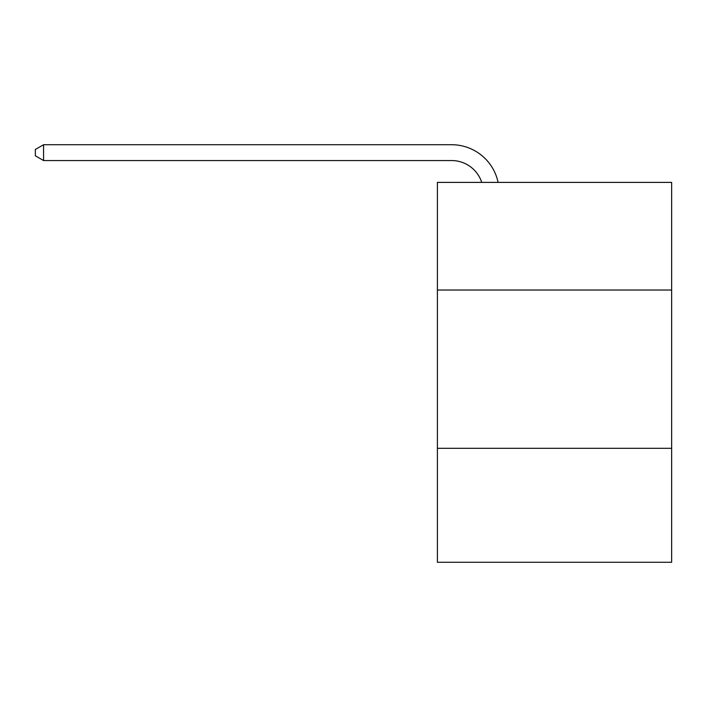 <?xml version="1.0" encoding="UTF-8"?>
<svg xmlns="http://www.w3.org/2000/svg" width="707" height="707" viewBox="0 0 707 707"><rect width="100%" height="100%" fill="white"/><g stroke="black" fill="none" stroke-linecap="round" stroke-linejoin="round"><path stroke-width="1.06" d="M671.65 290.029L671.65 182.397L437.394 182.397L437.394 290.029L671.65 290.029L671.65 562.277L437.394 562.277L437.394 290.029M671.65 448.309L437.394 448.309M451.632 160.551A31.656 31.656 -87.7 0 1 481.732 182.397A31.656 31.656 -87.7 0 0 451.632 160.551A31.656 31.656 -87.7 0 1 481.732 182.397A31.656 31.656 -87.7 0 0 451.632 160.551A31.656 31.656 -87.7 0 1 481.732 182.397A31.656 31.656 -87.7 0 0 451.632 160.551A31.656 31.656 -87.7 0 1 481.732 182.397A31.656 31.656 -87.7 0 0 451.632 160.551A31.656 31.656 -87.7 0 1 481.732 182.397A31.656 31.656 -87.7 0 0 451.632 160.551A31.656 31.656 -87.7 0 1 481.732 182.397A31.656 31.656 -87.7 0 0 451.632 160.551A31.656 31.656 -87.7 0 1 481.732 182.397A31.656 31.656 -87.7 0 0 451.632 160.551A31.656 31.656 -87.7 0 1 481.732 182.397A31.656 31.656 -87.7 0 0 451.632 160.551A31.656 31.656 -87.7 0 1 481.732 182.397A31.656 31.656 -87.7 0 0 451.632 160.551A31.656 31.656 -87.7 0 1 481.732 182.397A31.656 31.656 -87.7 0 0 451.632 160.551A31.656 31.656 -87.7 0 1 481.732 182.397A31.656 31.656 -87.7 0 0 451.632 160.551A31.656 31.656 -87.7 0 1 481.732 182.397A31.656 31.656 -87.7 0 0 451.632 160.551A31.656 31.656 -87.7 0 1 481.732 182.397A31.656 31.656 -87.7 0 0 451.632 160.551A31.656 31.656 -87.7 0 1 481.732 182.397A31.656 31.656 -87.7 0 0 451.632 160.551A31.656 31.656 -87.7 0 1 481.732 182.397A31.656 31.656 -87.7 0 0 451.632 160.551A31.656 31.656 -87.7 0 1 481.732 182.397A31.656 31.656 -87.7 0 0 451.632 160.551A31.656 31.656 -87.7 0 1 481.732 182.397A31.656 31.656 -87.7 0 0 451.632 160.551A31.656 31.656 -87.7 0 1 481.732 182.397A31.656 31.656 -87.7 0 0 451.632 160.551A31.656 31.656 -87.7 0 1 481.732 182.397A31.656 31.656 -87.7 0 0 451.632 160.551A31.656 31.656 -87.7 0 1 481.732 182.397A31.656 31.656 -87.7 0 0 451.632 160.551A31.656 31.656 -87.7 0 1 481.732 182.397A31.656 31.656 -87.7 0 0 451.632 160.551A31.656 31.656 -87.7 0 1 481.732 182.397A31.656 31.656 -87.7 0 0 451.632 160.551A31.656 31.656 -87.7 0 1 481.732 182.397A31.656 31.656 -87.7 0 0 451.632 160.551A31.656 31.656 -87.7 0 1 481.732 182.397A31.656 31.656 -87.7 0 0 451.632 160.551A31.656 31.656 -87.7 0 1 481.732 182.397A31.656 31.656 -87.7 0 0 451.632 160.551A31.656 31.656 -87.7 0 1 481.732 182.397A31.656 31.656 -87.7 0 0 451.632 160.551A31.656 31.656 -87.7 0 1 481.732 182.397A31.656 31.656 -87.7 0 0 451.632 160.551A31.656 31.656 -87.7 0 1 481.732 182.397A31.656 31.656 -87.7 0 0 451.632 160.551A31.656 31.656 -87.7 0 1 481.732 182.397A31.656 31.656 -87.7 0 0 451.632 160.551A31.656 31.656 -87.7 0 1 481.732 182.397A31.656 31.656 -87.7 0 0 451.632 160.551A31.656 31.656 -87.7 0 1 481.732 182.397A31.656 31.656 -87.7 0 0 451.632 160.551A31.656 31.656 -87.7 0 1 481.732 182.397A31.656 31.656 -87.7 0 0 451.632 160.551A31.656 31.656 -87.7 0 1 481.732 182.397A31.656 31.656 -87.7 0 0 451.632 160.551A31.656 31.656 -87.7 0 1 481.732 182.397A31.656 31.656 -87.7 0 0 451.632 160.551A31.656 31.656 -87.7 0 1 481.732 182.397A31.656 31.656 -87.7 0 0 451.632 160.551A31.656 31.656 -87.7 0 1 481.732 182.397A31.656 31.656 -87.7 0 0 451.632 160.551L43.578 160.551L35.35 155.805L35.35 149.469L43.578 144.723L451.632 144.723A47.484 47.484 92.3 0 1 498.099 182.397M43.578 144.723L43.578 160.551"/></g></svg>
